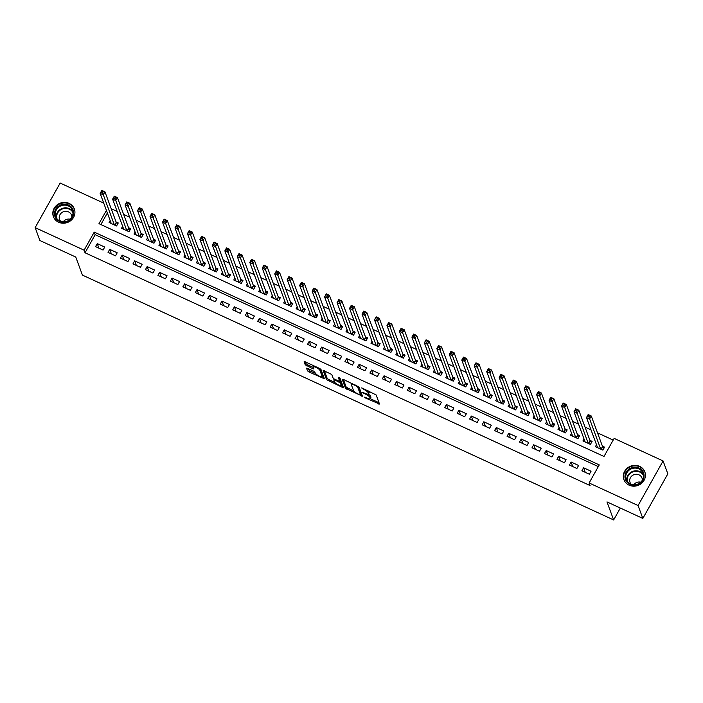 <?xml version="1.0" encoding="UTF-8"?>
<svg xmlns="http://www.w3.org/2000/svg" width="703" height="703" viewBox="0 0 703 703"><rect width="100%" height="100%" fill="white"/><g stroke="black" fill="none" stroke-linecap="round" stroke-linejoin="round"><path stroke-width="1.05" d="M368.302 394.093A4.499 1.169 -150.7 0 1 370.613 396.29L370.894 397.046A4.499 1.169 -150.7 0 1 370.894 397.441L370.217 398.645A4.499 1.169 -150.7 0 1 366.896 398.065L364.488 397.16L365.472 397.995L379.515 404.049L376.149 394.937L361.737 387.871L363.679 389.357A4.499 1.169 -150.7 0 1 368.196 392.784L368.477 393.539A4.499 1.169 -150.7 0 1 368.477 393.935A4.499 1.169 -150.7 0 1 365.156 393.355L362.748 392.538L365.419 394.067A4.499 1.169 -150.7 0 1 369.936 397.494L370.217 398.25A4.499 1.169 -150.7 0 1 370.217 398.645L379.031 402.731M69.149 203.413A11.16 10.308 159.7 0 1 74.342 208.94A11.16 10.308 159.7 0 1 71.012 220.408A11.16 10.308 159.7 0 1 58.595 222.21A11.16 10.308 159.7 0 1 53.402 216.682A11.16 10.308 159.7 0 1 56.732 205.214A11.16 10.308 159.7 0 1 69.149 203.413M639.642 466.37A11.16 10.308 159.7 0 1 644.844 471.906A11.16 10.308 159.7 0 1 641.505 483.365A11.16 10.308 159.7 0 1 629.088 485.167A11.16 10.308 159.7 0 1 623.895 479.639A11.16 10.308 159.7 0 1 627.225 468.172A11.16 10.308 159.7 0 1 639.642 466.37M307.58 368.354L306.543 368.17L307.483 370.85L308.898 371.922L324.373 378.759L321.007 369.523L319.601 368.451L305.155 361.799L304.118 361.737L305.26 364.822L312.853 368.741L313.889 368.926L313.327 367.274A3.761 0.975 -150.7 0 1 313.318 366.94A3.761 0.975 -150.7 0 1 316.587 367.66A3.761 0.975 -150.7 0 1 319.874 370.288L322.088 376.29A3.761 0.975 -150.7 0 1 322.088 376.615A3.761 0.975 -150.7 0 1 318.828 375.894A3.761 0.975 -150.7 0 1 315.542 373.267L313.758 371.202L307.58 368.354M106.425 210.408L98.974 223.677L604 456.467L614.141 438.391L663.087 460.948L667.85 473.84L642.832 518.427L606.979 501.907L613.64 519.956L82.427 275.101L75.766 257.052L39.913 240.523L35.15 227.631L60.168 183.044L103.736 203.123M642.832 518.427L638.069 505.536L589.123 482.979L599.264 464.903L94.237 232.113L84.096 250.189L35.15 227.631M598.315 466.599L95.186 234.697L85.045 252.772L590.072 485.553L589.123 482.979M85.045 252.772L84.096 250.189M345.551 388.399L362.44 396.184L359.075 387.072L343.222 379.339L342.185 379.286L345.551 388.399L346.228 387.186L353.881 391.14M342.37 387.353L326.517 379.62L323.152 370.384L331.781 374.488L333.143 378.179L334.558 379.251L339.698 381.325L338.275 377.265L339.988 378.144L343.407 387.406L342.37 387.353L342.985 386.255M110.178 220.575L109.088 222.517L116.566 225.971L118.262 222.956L116.074 221.946M122.647 226.322L121.557 228.264L129.036 231.718L130.732 228.703L128.544 227.702M135.117 232.069L134.027 234.011L141.505 237.465L143.201 234.451L141.013 233.449M147.586 237.816L146.496 239.767L153.975 243.212L155.671 240.198L153.482 239.196M160.056 243.563L158.966 245.514L166.444 248.959L168.14 245.945L165.952 244.943M172.525 249.31L171.435 251.261L178.913 254.706L180.609 251.692L178.421 250.69M184.994 255.057L183.905 257.008L191.383 260.453L193.079 257.439L190.9 256.437M197.464 260.804L196.374 262.755L203.852 266.2L205.548 263.186L203.369 262.184M209.933 266.551L208.844 268.502L216.331 271.947L218.018 268.941L215.839 267.931M222.403 272.307L221.313 274.249L228.8 277.694L230.487 274.688L228.308 273.678M234.872 278.054L233.783 279.996L241.27 283.45L242.957 280.435L240.778 279.425M247.351 283.801L246.252 285.743L253.739 289.197L255.426 286.183L253.247 285.172M259.82 289.548L258.722 291.49L266.209 294.944L267.896 291.93L265.716 290.919M272.289 295.295L271.191 297.237L278.678 300.691L280.365 297.677L278.186 296.666M284.759 301.042L283.661 302.984L291.147 306.438L292.835 303.424L290.655 302.422M297.228 306.789L296.13 308.731L303.617 312.185L305.304 309.171L303.125 308.169M309.698 312.536L308.599 314.487L316.086 317.932L317.774 314.918L315.594 313.916M322.167 318.283L321.078 320.234L328.556 323.679L330.243 320.665L328.064 319.663M334.637 324.03L333.547 325.981L341.025 329.426L342.713 326.412L340.533 325.41M347.106 329.777L346.017 331.728L353.495 335.173L355.182 332.159L353.003 331.157M359.576 335.524L358.486 337.475L365.964 340.92L367.651 337.906L365.472 336.904M372.045 341.271L370.956 343.222L378.434 346.667L380.13 343.662L377.942 342.651M384.515 347.027L383.425 348.969L390.903 352.414L392.599 349.409L390.411 348.398M396.984 352.774L395.894 354.716L403.373 358.17L405.069 355.156L402.881 354.145M409.454 358.521L408.364 360.463L415.842 363.917L417.538 360.903L415.35 359.892M421.923 364.268L420.833 366.21L428.312 369.664L430.008 366.65L427.819 365.639M434.392 370.015L433.303 371.957L440.781 375.411L442.477 372.397L440.289 371.386M446.862 375.762L445.772 377.704L453.25 381.158L454.946 378.144L452.758 377.142M459.331 381.509L458.242 383.451L465.72 386.905L467.416 383.891L465.228 382.889M471.801 387.256L470.711 389.207L478.189 392.652L479.885 389.638L477.706 388.636M484.27 393.003L483.181 394.954L490.668 398.399L492.355 395.385L490.176 394.383M496.74 398.75L495.65 400.701L503.137 404.146L504.824 401.132L502.645 400.13M509.209 404.497L508.12 406.448L515.607 409.893L517.294 406.879L515.114 405.877M521.688 410.244L520.589 412.195L528.076 415.64L529.763 412.626L527.584 411.624M534.157 415.991L533.059 417.942L540.545 421.387L542.233 418.382L540.053 417.371M546.626 421.747L545.528 423.689L553.015 427.134L554.702 424.129L552.523 423.118M559.096 427.494L557.997 429.436L565.484 432.89L567.172 429.876L564.992 428.865M571.565 433.241L570.467 435.183L577.954 438.637L579.641 435.623L577.462 434.612M584.035 438.988L582.936 440.93L590.423 444.384L592.111 441.37L589.931 440.359M581.882 470.782L589.369 474.235L591.056 471.221L583.578 467.767L581.882 470.782M569.412 465.035L576.899 468.479L578.587 465.474L571.108 462.02L569.412 465.035M556.943 459.287L564.43 462.732L566.117 459.727L558.639 456.273L556.943 459.287M544.474 453.54L551.96 456.985L553.648 453.971L546.169 450.526L544.474 453.54M532.004 447.793L539.491 451.238L541.178 448.224L533.7 444.779L532.004 447.793M519.535 442.046L527.022 445.491L528.709 442.477L521.231 439.032L519.535 442.046M507.065 436.299L514.552 439.744L516.239 436.73L508.752 433.285L507.065 436.299M494.596 430.552L502.074 433.997L503.77 430.983L496.283 427.538L494.596 430.552M482.126 424.797L489.604 428.25L491.3 425.236L483.813 421.791L482.126 424.797M469.657 419.05L477.135 422.503L478.831 419.489L471.344 416.044L469.657 419.05M457.187 413.302L464.665 416.756L466.361 413.742L458.874 410.288L457.187 413.302M444.718 407.555L452.196 411.009L453.892 407.995L446.405 404.541L444.718 407.555M432.248 401.808L439.726 405.262L441.422 402.248L433.936 398.794L432.248 401.808M419.779 396.061L427.257 399.515L428.953 396.501L421.466 393.047L419.779 396.061M407.309 390.314L414.788 393.759L416.484 390.754L408.997 387.3L407.309 390.314M394.84 384.567L402.318 388.012L404.014 385.007L396.527 381.553L394.84 384.567M382.37 378.82L389.849 382.265L391.536 379.251L384.058 375.806L382.37 378.82M369.901 373.073L377.379 376.518L379.066 373.504L371.588 370.059L369.901 373.073M357.432 367.326L364.91 370.771L366.597 367.757L359.119 364.312L357.432 367.326M344.962 361.579L352.44 365.024L354.127 362.01L346.649 358.565L344.962 361.579M332.484 355.832L339.971 359.277L341.658 356.263L334.18 352.818L332.484 355.832M320.014 350.076L327.501 353.53L329.189 350.516L321.71 347.071L320.014 350.076M307.545 344.329L315.032 347.783L316.719 344.769L309.241 341.324L307.545 344.329M295.075 338.582L302.562 342.036L304.25 339.022L296.771 335.568L295.075 338.582M282.606 332.835L290.093 336.289L291.78 333.275L284.302 329.821L282.606 332.835M270.137 327.088L277.623 330.542L279.311 327.528L271.833 324.074L270.137 327.088M257.667 321.341L265.154 324.786L266.841 321.781L259.363 318.327L257.667 321.341M245.198 315.594L252.685 319.039L254.372 316.034L246.894 312.58L245.198 315.594M232.728 309.847L240.215 313.292L241.902 310.278L234.415 306.833L232.728 309.847M220.259 304.1L227.737 307.545L229.433 304.531L221.946 301.086L220.259 304.1M207.789 298.353L215.267 301.798L216.963 298.784L209.476 295.339L207.789 298.353M195.32 292.606L202.798 296.051L204.494 293.037L197.007 289.592L195.32 292.606M182.85 286.859L190.328 290.304L192.024 287.29L184.537 283.845L182.85 286.859M170.381 281.103L177.859 284.557L179.555 281.543L172.068 278.098L170.381 281.103M157.911 275.356L165.39 278.81L167.086 275.796L159.599 272.351L157.911 275.356M145.442 269.609L152.92 273.063L154.616 270.049L147.129 266.595L145.442 269.609M132.972 263.862L140.451 267.316L142.147 264.302L134.66 260.848L132.972 263.862M120.503 258.115L127.981 261.569L129.677 258.555L122.19 255.101L120.503 258.115M108.034 252.368L115.512 255.822L117.199 252.808L109.721 249.354L108.034 252.368M104.729 247.061L97.251 243.607L95.564 246.621L103.042 250.066L104.729 247.061M613.192 440.087L597.506 432.855M591.012 429.867L585.037 427.108M578.543 424.12L572.567 421.361M566.073 418.373L560.098 415.614M553.604 412.617L547.628 409.867M541.134 406.87L535.159 404.12M528.665 401.123L522.689 398.373M516.195 395.376L510.22 392.626M503.726 389.629L497.75 386.878M491.256 383.882L485.281 381.131M478.787 378.135L472.811 375.384M466.317 372.388L460.342 369.637M453.839 366.641L447.873 363.882M441.37 360.894L435.403 358.135M428.9 355.147L422.934 352.388M416.431 349.4L410.455 346.641M403.961 343.653L397.986 340.893M391.492 337.897L385.516 335.146M379.022 332.15L373.047 329.399M366.553 326.403L360.577 323.652M354.084 320.656L348.108 317.905M341.614 314.909L335.639 312.158M329.145 309.162L323.169 306.411M316.675 303.415L310.7 300.664M304.206 297.668L298.23 294.917M291.736 291.921L285.761 289.161M279.267 286.174L273.291 283.414M266.797 280.427L260.822 277.667M254.328 274.68L248.352 271.92M241.858 268.933L235.883 266.173M229.389 263.177L223.413 260.426M216.919 257.43L210.944 254.679M204.45 251.683L198.474 248.932M191.981 245.936L186.005 243.185M179.502 240.189L173.536 237.438M167.033 234.442L161.066 231.691M154.563 228.695L148.597 225.944M142.094 222.948L136.118 220.197M129.624 217.201L123.649 214.441M117.155 211.454L111.179 208.694M107.374 212.983L100.88 224.556M596.504 444.735L595.406 446.677L602.893 450.131L604.58 447.117L602.401 446.115M613.64 519.956L620.318 508.058M663.087 460.948L638.069 505.536M95.186 234.697L94.237 232.113M583.578 467.767L585.265 472.337M571.108 462.02L572.796 466.59M558.639 456.273L560.326 460.843M546.169 450.526L547.857 455.096M533.7 444.779L535.387 449.349M521.231 439.032L522.918 443.602M508.752 433.285L510.448 437.855M496.283 427.538L497.97 432.108M483.813 421.791L485.501 426.361M471.344 416.044L473.031 420.614M458.874 410.288L460.562 414.858M446.405 404.541L448.092 409.111M433.936 398.794L435.623 403.364M421.466 393.047L423.153 397.617M408.997 387.3L410.684 391.87M396.527 381.553L398.214 386.123M384.058 375.806L385.745 380.376M371.588 370.059L373.275 374.629M359.119 364.312L360.806 368.882M346.649 358.565L348.337 363.135M334.18 352.818L335.867 357.388M321.71 347.071L323.398 351.641M309.241 341.324L310.928 345.894M296.771 335.568L298.459 340.138M284.302 329.821L285.989 334.391M271.833 324.074L273.52 328.644M259.363 318.327L261.05 322.897M246.894 312.58L248.581 317.15M234.415 306.833L236.111 311.403M221.946 301.086L223.633 305.656M209.476 295.339L211.164 299.909M197.007 289.592L198.694 294.162M184.537 283.845L186.225 288.415M172.068 278.098L173.755 282.668M159.599 272.351L161.286 276.92M147.129 266.595L148.816 271.173M134.66 260.848L136.347 265.418M122.19 255.101L123.877 259.671M109.721 249.354L111.408 253.924M97.251 243.607L98.938 248.177M368.477 393.935L369.154 392.731A4.499 1.169 -150.7 0 0 369.154 392.336L368.477 393.539M368.495 390.991A4.499 1.169 -150.7 0 1 368.873 391.58L369.154 392.336M343.354 379.4L346.228 387.186M360.841 394.348L361.957 394.858M359.795 394.796L360.525 394.831L357.572 386.835L354.804 385.27A4.499 1.169 -150.7 0 0 351.482 384.69A4.499 1.169 -150.7 0 0 351.491 385.086L353.504 390.552A4.499 1.169 -150.7 0 0 358.02 393.979L359.795 394.796M361.122 393.759L360.525 394.831M358.583 386.545L361.201 393.627M352.168 383.469A4.499 1.169 -150.7 0 0 352.159 383.486L351.482 384.69M342.923 386.088L341.166 385.279M334.725 382.309L328.609 379.488L327.932 380.692M324.32 370.63L327.194 378.416L328.609 379.488M340.27 380.182L339.523 377.687M334.566 382.019A3.761 0.975 -150.7 0 0 337.844 384.646A3.761 0.975 -150.7 0 0 341.113 385.367A3.761 0.975 -150.7 0 0 341.113 385.033L340.331 382.924L334.821 379.963L333.784 379.778L334.566 382.019M341.113 385.367L341.79 384.163A3.761 0.975 -150.7 0 0 341.79 383.829L341.113 385.033M339.971 380.841L341.79 383.829M322.088 376.615L322.765 375.411A3.761 0.975 -150.7 0 0 322.765 375.086L322.088 376.29M320.506 368.987A3.761 0.975 -150.7 0 1 320.55 369.084L322.765 375.086M305.287 361.852L305.937 363.618L307.352 364.69L313.397 367.484M307.703 368.407L309.575 370.718L315.673 373.53M322.15 376.509L323.89 377.318M587.664 416.422L588.912 417.002L589.589 415.798L588.341 415.218L586.469 417.564L588.165 414.55L591.276 415.991L589.589 419.006L586.469 417.564L597.594 447.688M604 448.145L602.55 446.519L591.276 415.991L589.589 415.798M600.714 449.12L588.912 417.002M588.165 414.55L588.341 415.218M639.089 468.049A9.657 8.919 159.7 0 1 642.937 480.061A9.657 8.919 159.7 0 1 629.958 484.314A9.657 8.919 159.7 0 1 626.101 472.302A9.657 8.919 159.7 0 1 639.089 468.049M630.389 483.972A8.946 8.26 -20.3 0 0 640.336 482.53A8.946 8.26 -20.3 0 0 643.008 473.339A8.946 8.26 -20.3 0 0 638.842 468.91A8.946 8.26 -20.3 0 0 628.895 470.351A8.946 8.26 -20.3 0 0 626.224 479.543A8.946 8.26 -20.3 0 0 630.389 483.972M642.314 480.202A6.371 5.879 -20.3 0 0 641.98 477.996A6.371 5.879 -20.3 0 0 639.018 474.841A6.371 5.879 -20.3 0 0 631.935 475.869A6.371 5.879 -20.3 0 0 630.029 482.407A6.371 5.879 -20.3 0 0 631.215 484.305M645.292 473.611A11.09 10.237 -20.3 0 0 644.923 472.337A11.09 10.237 -20.3 0 0 639.765 466.845A11.09 10.237 -20.3 0 0 627.428 468.629A11.09 10.237 -20.3 0 0 624.115 480.026A11.09 10.237 -20.3 0 0 624.659 481.23M633.711 484.771A6.371 5.879 159.7 0 1 640.714 482.188M73.595 212.517A9.657 8.919 159.7 0 1 64.281 222.21A9.657 8.919 159.7 0 1 54.456 213.932A9.657 8.919 159.7 0 1 63.771 204.239A9.657 8.919 159.7 0 1 73.595 212.517M55.256 214.134A8.946 8.26 -20.3 0 0 55.73 216.577A8.946 8.26 -20.3 0 0 65.687 221.603A8.946 8.26 -20.3 0 0 72.98 212.824A8.946 8.26 -20.3 0 0 72.514 210.382A8.946 8.26 -20.3 0 0 62.549 205.355A8.946 8.26 -20.3 0 0 55.256 214.134M71.811 217.245A6.371 5.879 -20.3 0 0 71.82 216.779A6.371 5.879 -20.3 0 0 71.486 215.039A6.371 5.879 -20.3 0 0 64.395 211.462A6.371 5.879 -20.3 0 0 59.201 217.71A6.371 5.879 -20.3 0 0 59.535 219.45A6.371 5.879 -20.3 0 0 60.722 221.34M74.799 210.654A11.09 10.237 -20.3 0 0 74.43 209.38A11.09 10.237 -20.3 0 0 62.084 203.149A11.09 10.237 -20.3 0 0 53.033 214.037A11.09 10.237 -20.3 0 0 53.621 217.069A11.09 10.237 -20.3 0 0 54.166 218.273M63.217 221.814A6.371 5.879 159.7 0 1 70.221 219.231M575.195 410.675L576.442 411.255L577.119 410.042L575.871 409.471L574 411.817L575.695 408.803L578.806 410.244L577.119 413.259L574 411.817L585.124 441.941M591.531 442.398L590.081 440.772L578.806 410.244L577.119 410.042M588.244 443.373L576.442 411.255M575.695 408.803L575.871 409.471M562.725 404.928L563.973 405.499L564.65 404.295L563.402 403.724L561.53 406.07L563.226 403.056L566.337 404.497L564.65 407.512L561.53 406.07L572.655 436.194M579.061 436.651L577.611 435.025L566.337 404.497L564.65 404.295M575.775 437.626L563.973 405.499M563.226 403.056L563.402 403.724M550.256 399.181L551.504 399.752L552.18 398.548L550.932 397.977L549.061 400.323L550.748 397.309L553.867 398.75L552.18 401.764L549.061 400.323L560.186 430.447M566.592 430.904L565.142 429.278L553.867 398.75L552.18 398.548M563.296 431.879L551.504 399.752M550.748 397.309L550.932 397.977M537.786 393.434L539.034 394.005L539.711 392.801L538.463 392.23L536.591 394.576L538.278 391.562L541.398 393.003L539.711 396.017L536.591 394.576L547.716 424.7M554.122 425.157L552.672 423.531L541.398 393.003L539.711 392.801M550.827 426.132L539.034 394.005M538.278 391.562L538.463 392.23M525.317 387.687L526.565 388.258L527.241 387.054L525.993 386.483L524.122 388.829L525.809 385.815L528.928 387.256L527.241 390.262L524.122 388.829L535.247 418.944M541.653 419.41L540.203 417.784L528.928 387.256L527.241 387.054M538.357 420.385L526.565 388.258M525.809 385.815L525.993 386.483M512.847 381.94L514.095 382.511L514.772 381.307L513.524 380.736L511.652 383.082L513.339 380.068L516.459 381.509L514.772 384.515L511.652 383.082L522.777 413.197M529.183 413.663L527.733 412.037L516.459 381.509L514.772 381.307M525.888 414.638L514.095 382.511M513.339 380.068L513.524 380.736M500.378 376.193L501.626 376.764L502.302 375.56L501.054 374.989L499.183 377.335L500.87 374.321L503.989 375.754L502.302 378.768L499.183 377.335L510.308 407.45M516.714 407.916L515.264 406.29L503.989 375.754L502.302 375.56M513.418 408.891L501.626 376.764M500.87 374.321L501.054 374.989M487.908 370.446L489.156 371.017L489.833 369.813L488.585 369.233L486.713 371.588L488.4 368.574L491.52 370.006L489.833 373.021L486.713 371.588L497.829 401.703M504.244 402.169L502.794 400.543L491.52 370.006L489.833 369.813M500.949 403.144L489.156 371.017M488.4 368.574L488.585 369.233M475.439 364.699L476.687 365.27L477.363 364.066L476.116 363.486L474.244 365.841L475.931 362.827L479.051 364.259L477.363 367.274L474.244 365.841L485.36 395.956M491.775 396.422L490.325 394.796L479.051 364.259L477.363 364.066M488.48 397.397L476.687 365.27M475.931 362.827L476.116 363.486M462.969 358.943L464.217 359.523L464.894 358.319L463.646 357.739L461.774 360.094L463.462 357.08L466.581 358.512L464.894 361.527L461.774 360.094L472.891 390.209M479.305 390.675L477.855 389.049L466.581 358.512L464.894 358.319M476.01 391.65L464.217 359.523M463.462 357.08L463.646 357.739M450.5 353.196L451.748 353.776L452.424 352.572L451.177 351.992L449.305 354.338L450.992 351.333L454.112 352.765L452.424 355.78L449.305 354.338L460.421 384.462M466.836 384.928L465.386 383.302L454.112 352.765L452.424 352.572M463.541 385.894L451.748 353.776M450.992 351.333L451.177 351.992M438.031 347.449L439.278 348.029L439.955 346.825L438.707 346.245L436.835 348.591L438.523 345.586L441.642 347.018L439.946 350.032L436.835 348.591L447.952 378.715M454.366 379.172L452.917 377.555L441.642 347.018L439.955 346.825M451.071 380.147L439.278 348.029M438.523 345.586L438.707 346.245M425.561 341.702L426.809 342.282L427.477 341.069L426.238 340.498L424.366 342.844L426.053 339.83L429.173 341.271L427.477 344.285L424.366 342.844L435.482 372.968M441.897 373.425L440.447 371.799L429.173 341.271L427.477 341.069M438.602 374.4L426.809 342.282M426.053 339.83L426.238 340.498M413.092 335.955L414.331 336.535L415.007 335.322L413.768 334.751L411.896 337.097L413.584 334.083L416.703 335.524L415.007 338.538L411.896 337.097L423.013 367.221M429.428 367.678L427.978 366.052L416.703 335.524L415.007 335.322M426.132 368.653L414.331 336.535M413.584 334.083L413.768 334.751M400.622 330.208L401.861 330.779L402.538 329.575L401.29 329.004L399.427 331.35L401.114 328.336L404.234 329.777L402.538 332.791L399.427 331.35L410.543 361.474M416.958 361.931L415.508 360.305L404.234 329.777L402.538 329.575M413.663 362.906L401.861 330.779M401.114 328.336L401.29 329.004M388.144 324.461L389.392 325.032L390.068 323.828L388.821 323.257L386.958 325.603L388.645 322.589L391.764 324.03L390.068 327.044L386.958 325.603L398.074 355.727M404.489 356.184L403.039 354.558L391.764 324.03L390.068 323.828M401.193 357.159L389.392 325.032M388.645 322.589L388.821 323.257M375.674 318.714L376.922 319.285L377.599 318.081L376.351 317.51L374.479 319.856L376.175 316.842L379.295 318.283L377.599 321.297L374.479 319.856L385.604 349.971M392.019 350.437L390.569 348.811L379.295 318.283L377.599 318.081M388.724 351.412L376.922 319.285M376.175 316.842L376.351 317.51M363.205 312.967L364.453 313.538L365.129 312.334L363.882 311.763L362.01 314.109L363.706 311.095L366.825 312.536L365.129 315.542L362.01 314.109L373.135 344.224M379.55 344.69L378.1 343.064L366.825 312.536L365.129 312.334M376.254 345.665L364.453 313.538M363.706 311.095L363.882 311.763M350.735 307.22L351.983 307.791L352.66 306.587L351.412 306.016L349.54 308.362L351.236 305.348L354.356 306.789L352.66 309.795L349.54 308.362L360.665 338.477M367.08 338.943L365.622 337.317L354.356 306.789L352.66 306.587M363.785 339.918L351.983 307.791M351.236 305.348L351.412 306.016M338.266 301.473L339.514 302.044L340.19 300.84L338.943 300.269L337.071 302.615L338.767 299.601L341.878 301.033L340.19 304.048L337.071 302.615L348.196 332.73M354.611 333.196L353.152 331.57L341.878 301.033L340.19 300.84M351.315 334.171L339.514 302.044M338.767 299.601L338.943 300.269M325.797 295.726L327.044 296.297L327.721 295.093L326.473 294.513L324.601 296.868L326.297 293.854L329.408 295.286L327.721 298.3L324.601 296.868L335.726 326.983M342.133 327.449L340.683 325.823L329.408 295.286L327.721 295.093M338.846 328.424L327.044 296.297M326.297 293.854L326.473 294.513M313.327 289.979L314.575 290.55L315.252 289.346L314.004 288.766L312.132 291.121L313.828 288.107L316.939 289.539L315.252 292.553L312.132 291.121L323.257 321.236M329.663 321.702L328.213 320.076L316.939 289.539L315.252 289.346M326.377 322.677L314.575 290.55M313.828 288.107L314.004 288.766M300.858 284.223L302.105 284.803L302.782 283.599L301.534 283.019L299.663 285.374L301.359 282.36L304.469 283.792L302.782 286.806L299.663 285.374L310.788 315.489M317.194 315.955L315.744 314.329L304.469 283.792L302.782 283.599M313.907 316.93L302.105 284.803M301.359 282.36L301.534 283.019M288.388 278.476L289.636 279.056L290.313 277.852L289.065 277.272L287.193 279.618L288.889 276.613L292 278.045L290.313 281.059L287.193 279.618L298.318 309.742M304.724 310.208L303.274 308.582L292 278.045L290.313 277.852M301.438 311.174L289.636 279.056M288.889 276.613L289.065 277.272M275.919 272.729L277.167 273.309L277.843 272.105L276.595 271.525L274.724 273.871L276.42 270.866L279.53 272.298L277.843 275.312L274.724 273.871L285.849 303.995M292.255 304.452L290.805 302.826L279.53 272.298L277.843 272.105M288.959 305.427L277.167 273.309M276.42 270.866L276.595 271.525M263.449 266.982L264.697 267.562L265.374 266.349L264.126 265.778L262.254 268.124L263.941 265.11L267.061 266.551L265.374 269.565L262.254 268.124L273.379 298.248M279.785 298.705L278.335 297.079L267.061 266.551L265.374 266.349M276.49 299.68L264.697 267.562M263.941 265.11L264.126 265.778M250.98 261.235L252.228 261.815L252.904 260.602L251.656 260.031L249.785 262.377L251.472 259.363L254.591 260.804L252.904 263.818L249.785 262.377L260.91 292.501M267.316 292.958L265.866 291.332L254.591 260.804L252.904 260.602M264.02 293.933L252.228 261.815M251.472 259.363L251.656 260.031M238.51 255.488L239.758 256.059L240.435 254.855L239.187 254.284L237.315 256.63L239.002 253.616L242.122 255.057L240.435 258.071L237.315 256.63L248.44 286.754M254.846 287.211L253.396 285.585L242.122 255.057L240.435 254.855M251.551 288.186L239.758 256.059M239.002 253.616L239.187 254.284M226.041 249.741L227.289 250.312L227.965 249.108L226.718 248.537L224.846 250.883L226.533 247.869L229.653 249.31L227.965 252.324L224.846 250.883L235.971 281.007M242.377 281.464L240.927 279.838L229.653 249.31L227.965 249.108M239.082 282.439L227.289 250.312M226.533 247.869L226.718 248.537M213.571 243.994L214.819 244.565L215.496 243.361L214.248 242.79L212.376 245.136L214.064 242.122L217.183 243.563L215.496 246.568L212.376 245.136L223.492 275.251M229.907 275.717L228.457 274.091L217.183 243.563L215.496 243.361M226.612 276.692L214.819 244.565M214.064 242.122L214.248 242.79M201.102 238.247L202.35 238.818L203.026 237.614L201.779 237.043L199.907 239.389L201.594 236.375L204.714 237.816L203.026 240.821L199.907 239.389L211.023 269.504M217.438 269.97L215.988 268.344L204.714 237.816L203.026 237.614M214.143 270.945L202.35 238.818M201.594 236.375L201.779 237.043M188.632 232.5L189.88 233.071L190.557 231.867L189.309 231.296L187.437 233.642L189.125 230.628L192.244 232.06L190.557 235.074L187.437 233.642L198.554 263.757M204.968 264.223L203.518 262.597L192.244 232.06L190.557 231.867M201.673 265.198L189.88 233.071M189.125 230.628L189.309 231.296M176.163 226.753L177.411 227.324L178.087 226.12L176.84 225.549L174.968 227.895L176.655 224.881L179.775 226.313L178.087 229.327L174.968 227.895L186.084 258.01M192.499 258.476L191.049 256.85L179.775 226.313L178.087 226.12M189.204 259.451L177.411 227.324M176.655 224.881L176.84 225.549M163.694 221.006L164.941 221.577L165.618 220.373L164.37 219.793L162.498 222.148L164.186 219.134L167.305 220.566L165.609 223.58L162.498 222.148L173.615 252.263M180.03 252.729L178.58 251.103L167.305 220.566L165.618 220.373M176.734 253.704L164.941 221.577M164.186 219.134L164.37 219.793M151.224 215.25L152.472 215.83L153.149 214.626L151.901 214.046L150.029 216.401L151.716 213.387L154.836 214.819L153.14 217.833L150.029 216.401L161.145 246.516M167.56 246.981L166.11 245.356L154.836 214.819L153.149 214.626M164.265 247.957L152.472 215.83M151.716 213.387L151.901 214.046M138.755 209.503L140.002 210.083L140.67 208.879L139.431 208.299L137.56 210.654L139.247 207.64L142.366 209.072L140.67 212.086L137.56 210.654L148.676 240.769M155.091 241.234L153.641 239.609L142.366 209.072L140.67 208.879M151.795 242.21L140.002 210.083M139.247 207.64L139.431 208.299M126.285 203.756L127.524 204.336L128.201 203.132L126.962 202.552L125.09 204.898L126.777 201.893L129.897 203.325L128.201 206.339L125.09 204.898L136.206 235.022M142.621 235.487L141.171 233.862L129.897 203.325L128.201 203.132M139.326 236.454L127.524 204.336M126.777 201.893L126.962 202.552M113.816 198.009L115.055 198.589L115.731 197.385L114.484 196.805L112.621 199.151L114.308 196.146L117.427 197.578L115.731 200.592L112.621 199.151L123.737 229.275M130.152 229.732L128.702 228.106L117.427 197.578L115.731 197.385M126.856 230.707L115.055 198.589M114.308 196.146L114.484 196.805M101.337 192.262L102.585 192.842L103.262 191.629L102.014 191.058L100.142 193.404L101.838 190.39L104.958 191.831L103.262 194.845L100.142 193.404L111.267 223.528M117.682 223.985L116.232 222.359L104.958 191.831L103.262 191.629M114.387 224.96L102.585 192.842M101.838 190.39L102.014 191.058M365.736 397.529L365.472 397.995M362.265 388.118L362.001 388.583M363.996 392.828L363.741 393.293M370.894 397.046L370.217 398.25M370.613 396.29L369.936 397.494M365.692 393.592L365.419 394.067M368.873 391.58L368.196 392.784M363.943 388.891L363.679 389.357M379.093 402.898L378.478 403.997M362.019 395.033L361.404 396.123M347.642 388.258L346.966 389.462M357.959 386.14L357.572 386.835M356.843 385.622L356.579 386.088M355.068 384.805L354.804 385.27M327.194 378.416L326.517 379.62M340.375 379.998L339.698 381.202M341.008 381.72L340.331 382.924M339.206 381.351L338.916 381.852M335.085 379.497L334.821 379.963M320.55 369.084L319.874 370.288M313.468 367.651L312.853 368.741M307.352 364.69L306.675 365.894M305.937 363.618L305.26 364.822M323.951 377.485L323.336 378.574M309.575 370.718L308.898 371.922M308.16 369.646L307.483 370.85M602.717 446.757L601.25 449.375M602.55 446.519L601.012 449.261M626.848 480.834A8.946 8.26 159.7 0 1 630.494 472.565A8.946 8.26 159.7 0 1 639.835 471.599A8.946 8.26 159.7 0 1 643.377 474.727M643.473 475.588A8.656 7.988 -20.3 0 0 639.792 472.1A8.656 7.988 -20.3 0 0 630.529 473.207A8.656 7.988 -20.3 0 0 627.331 481.546M56.354 217.877A8.946 8.26 159.7 0 1 56.249 216.823A8.946 8.26 159.7 0 1 62.795 208.237A8.946 8.26 159.7 0 1 72.884 211.77M72.971 212.631A8.656 7.988 -20.3 0 0 63.235 208.677A8.656 7.988 -20.3 0 0 56.635 217.06A8.656 7.988 -20.3 0 0 56.838 218.589M590.248 441.009L588.78 443.619M590.081 440.772L588.543 443.514M577.778 435.262L576.311 437.872M577.611 435.025L576.073 437.767M565.309 429.515L563.841 432.125M565.142 429.278L563.604 432.02M552.83 423.768L551.372 426.378M552.672 423.531L551.134 426.273M540.361 418.021L538.902 420.631M540.203 417.784L538.665 420.526M527.891 412.274L526.424 414.884M527.733 412.037L526.195 414.779M515.422 406.527L513.955 409.137M515.264 406.29L513.726 409.032M502.953 400.772L501.485 403.39M502.794 400.543L501.257 403.285M490.483 395.024L489.016 397.643M490.325 394.796L488.787 397.538M478.014 389.277L476.546 391.896M477.855 389.049L476.318 391.791M465.544 383.53L464.077 386.149M465.386 383.302L463.848 386.035M453.075 377.783L451.607 380.402M452.917 377.555L451.379 380.288M440.605 372.036L439.138 374.655M440.447 371.799L438.909 374.541M428.136 366.289L426.668 368.899M427.978 366.052L426.44 368.794M415.666 360.542L414.199 363.152M415.508 360.305L413.97 363.047M403.197 354.795L401.729 357.405M403.039 354.558L401.501 357.3M390.727 349.048L389.26 351.658M390.569 348.811L389.031 351.553M378.258 343.301L376.79 345.911M378.1 343.064L376.553 345.806M365.788 337.554L364.321 340.164M365.622 337.317L364.084 340.059M353.319 331.807L351.851 334.417M353.152 331.57L351.614 334.312M340.85 326.051L339.382 328.67M340.683 325.823L339.145 328.565M328.38 320.304L326.913 322.923M328.213 320.076L326.675 322.818M315.911 314.557L314.443 317.176M315.744 314.329L314.206 317.071M303.441 308.81L301.974 311.429M303.274 308.582L301.736 311.315M290.972 303.063L289.504 305.682M290.805 302.826L289.267 305.568M278.502 297.316L277.035 299.926M278.335 297.079L276.797 299.821M266.024 291.569L264.565 294.179M265.866 291.332L264.328 294.074M253.555 285.822L252.096 288.432M253.396 285.585L251.859 288.327M241.085 280.075L239.618 282.685M240.927 279.838L239.389 282.58M228.616 274.328L227.148 276.938M228.457 274.091L226.92 276.833M216.146 268.581L214.679 271.191M215.988 268.344L214.45 271.086M203.677 262.834L202.209 265.444M203.518 262.597L201.981 265.339M191.207 257.087L189.74 259.697M191.049 256.85L189.511 259.592M178.738 251.331L177.27 253.95M178.58 251.103L177.042 253.845M166.268 245.584L164.801 248.203M166.11 245.356L164.572 248.097M153.799 239.837L152.331 242.456M153.641 239.609L152.103 242.35M141.329 234.09L139.862 236.709M141.171 233.862L139.633 236.595M128.86 228.343L127.392 230.962M128.702 228.106L127.164 230.848M116.39 222.596L114.923 225.206M116.232 222.359L114.694 225.101M361.201 393.715L360.525 394.919M340.375 380.121L339.698 381.325M334.189 379.066L333.784 379.778M313.933 365.841L313.318 366.94M624.115 480.026L624.369 480.703M644.923 472.337L645.178 473.022M74.43 209.38L74.685 210.065M53.621 217.069L53.867 217.745"/></g></svg>
